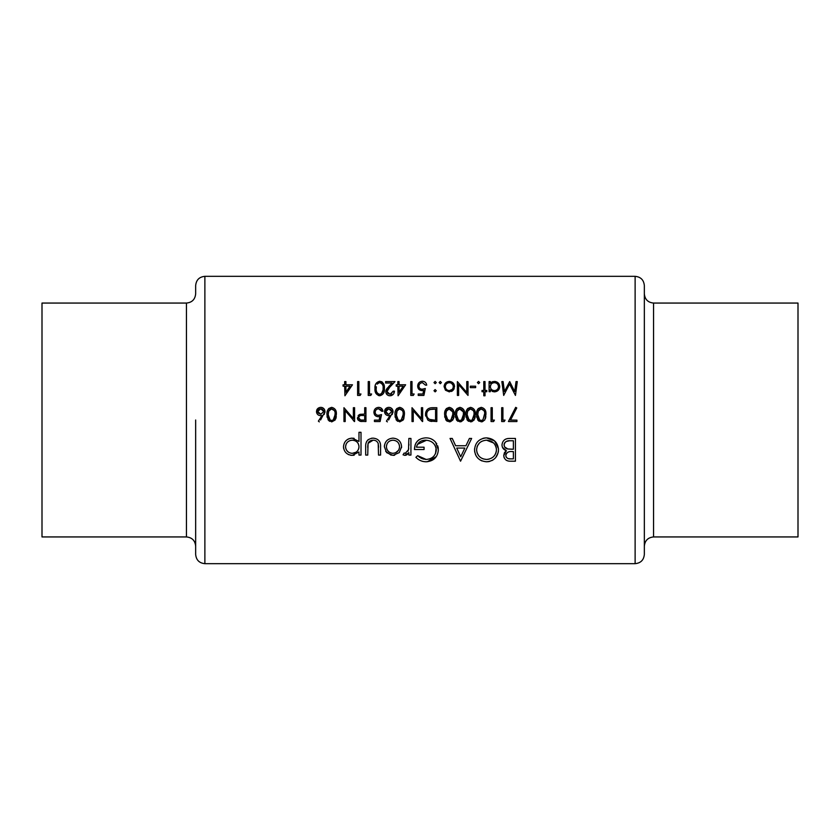<?xml version="1.0" encoding="UTF-8"?>
<svg xmlns="http://www.w3.org/2000/svg" width="840" height="840" viewBox="0 0 840 840"><rect width="100%" height="100%" fill="white"/><g stroke="black" fill="none" stroke-linecap="round" stroke-linejoin="round"><path stroke-width="1.26" d="M330.803 420.326L331.674 420.462L330.141 420L328.188 414.624L328.713 411.149L331.674 408.776C334.341 409.605 335.486 411.558 335.097 414.624L333.228 420L331.674 420.462L332.776 420.242M360.57 420L358.669 417.816C359.079 416.01 360.276 415.233 362.271 415.475L364.697 415.506L364.697 420.116L360.538 419.99M398.853 420.326L399.725 420.462L398.192 420L396.239 414.624L396.764 411.149L399.725 408.776C402.392 409.605 403.536 411.558 403.147 414.624L401.279 420L399.725 420.462L400.827 420.242M480.375 420.326L481.247 420.462L479.714 420L477.761 414.624L478.286 411.149L481.247 408.776C483.913 409.605 485.058 411.558 484.669 414.624L482.8 420L481.247 420.462L482.349 420.242M468.048 418.94L470.61 420.462L469.077 420L467.124 414.624L467.649 411.149L470.61 408.776C473.277 409.605 474.421 411.558 474.033 414.624L472.164 420L470.61 420.462L471.419 420.346M459.102 420.326L459.984 420.462L458.451 420L456.498 414.624L457.013 411.149L459.984 408.776C462.651 409.605 463.785 411.558 463.407 414.624L461.528 420L459.984 420.462L461.076 420.242M446.786 418.94L449.348 420.462L447.815 420L445.862 414.624L446.387 411.149L449.348 408.776C452.015 409.605 453.159 411.558 452.77 414.624L450.901 420L449.348 420.462L450.156 420.346M431.907 420L430.364 419.727C427.949 418.824 426.741 417.07 426.72 414.445C426.709 412.031 427.822 410.372 430.048 409.479L435.582 409.122L435.582 420.116L431.907 420M186.438 303.062L42 303.062L42 536.938L186.438 536.938L186.438 303.062C192.034 302.516 195.111 299.45 195.657 293.843L195.657 285.548C196.203 279.951 199.28 276.875 204.876 276.329L204.876 563.672C199.28 563.125 196.203 560.049 195.657 554.452L195.657 420M653.562 536.938C647.966 537.485 644.889 540.55 644.343 546.158L644.343 293.843C644.889 299.45 647.966 302.516 653.562 303.062L653.562 536.938L798 536.938L798 303.062L653.562 303.062M644.343 420L644.343 554.452C643.797 560.049 640.721 563.125 635.124 563.672L635.124 276.329C640.721 276.875 643.797 279.951 644.343 285.548L644.343 420M380.572 455.081L380.572 447.132C380.94 441.651 378.452 438.659 373.118 438.144C367.846 438.638 365.369 441.578 365.683 446.975L365.683 455.081L367.731 455.081L368.067 443.31L373.096 440.192C375.554 440.171 377.255 441.263 378.2 443.468L378.525 455.081L380.572 455.081M410.928 455.081L410.928 438.438L408.881 438.438L408.524 449.736L405.216 453.327L404.166 453.033L403.043 454.797L404.828 455.364L408.881 452.624L408.881 455.081L410.928 455.081M460.551 461.202L471.639 438.438L469.413 438.438L465.948 445.736L455.627 445.736L452.267 438.438L450.041 438.438L460.551 461.202M515.424 461.202L515.424 438.438L509.261 438.438C504.935 438.554 502.509 440.706 501.995 444.906C502.11 447.804 503.57 449.747 506.384 450.723L503.748 455.564C504.284 459.532 506.688 461.412 510.983 461.202L515.424 461.202M486.675 461.79C493.994 461.003 497.942 456.981 498.498 449.726C497.858 442.502 493.857 438.543 486.486 437.861C479.147 438.564 475.167 442.554 474.558 449.831C475.136 457.139 479.178 461.129 486.675 461.79M415.894 457.317C418.667 460.205 422.069 461.695 426.122 461.79C433.64 461.192 437.714 457.202 438.365 449.831L435.572 442.166C432.968 439.226 429.681 437.787 425.712 437.861C418.478 438.386 414.719 442.281 414.435 449.526L424.064 449.526L424.064 447.195L416.472 447.195C417.627 442.638 420.651 440.296 425.534 440.192C431.897 440.548 435.488 443.793 436.317 449.925C435.656 455.763 432.285 458.945 426.185 459.459L417.638 455.658L415.894 457.317M361.011 455.081L361.011 432.306L358.974 432.306L358.974 441.452L352.181 438.144C346.868 438.659 343.969 441.536 343.497 446.806C344.001 452.015 346.92 454.87 352.254 455.364L358.974 451.994L358.974 455.081L361.011 455.081M392.963 455.364L399.305 452.613L401.583 446.712C401.142 441.473 398.265 438.617 392.963 438.144C387.692 438.617 384.825 441.473 384.363 446.712L386.642 452.624L392.963 455.364L394.674 455.217M510.521 420.116L516.758 407.946L515.687 407.358L508.421 421.533L516.926 421.533L516.926 420.116L510.542 420.053M502.919 420.116L502.919 407.705L501.68 407.705L501.68 421.533L504.242 421.533L505.05 420.116L502.919 420.116M492.293 420.116L492.293 407.705L491.054 407.705L491.054 421.533L493.605 421.533L494.413 420.116L492.293 420.116M481.288 421.88L484.733 420L485.909 414.614C486.318 410.707 484.775 408.282 481.288 407.358C477.761 408.261 476.175 410.676 476.522 414.614L477.792 420L481.288 421.88M470.652 421.88L474.096 420L475.282 414.614C475.681 410.707 474.149 408.282 470.652 407.358C467.124 408.261 465.538 410.676 465.885 414.614L467.166 420L470.652 421.88M460.026 421.88L463.47 420L464.646 414.614C465.056 410.707 463.512 408.282 460.026 407.358C456.498 408.261 454.902 410.676 455.249 414.614L456.53 420L460.026 421.88M449.39 421.88L452.834 420L454.01 414.614C454.419 410.707 452.876 408.282 449.39 407.358C445.862 408.261 444.276 410.676 444.623 414.614L445.893 420L449.39 421.88M436.821 421.533L436.821 407.705L432.537 407.705C428.085 407.757 425.733 410.004 425.481 414.445L427.812 420L429.649 421.029L436.821 421.533M422.646 421.533L422.646 407.705L421.407 407.705L421.407 418.562L412.01 407.705L412.01 421.533L413.249 421.533L413.249 410.655L422.646 421.533M399.767 421.88L403.211 420L404.387 414.614C404.796 410.707 403.263 408.282 399.767 407.358C396.239 408.261 394.653 410.676 395 414.614L396.281 420L399.767 421.88M388.616 420L393.046 411.558C392.837 408.996 391.44 407.6 388.868 407.358C386.232 407.558 384.783 408.965 384.542 411.59C384.762 414.089 386.127 415.454 388.647 415.685L390.075 415.548L386.421 421.134L387.377 421.88L386.421 421.134M380.111 421.533L381.528 414.624L378.483 415.328C376.467 415.286 375.354 414.267 375.155 412.272C375.344 410.13 376.509 408.965 378.661 408.776L381.707 411.254L382.945 411.254C382.546 408.849 381.139 407.547 378.735 407.358C375.732 407.579 374.126 409.206 373.905 412.219C374.062 414.981 375.512 416.483 378.262 416.745L379.89 416.472L379.144 420.116L374.441 420.116L374.441 421.533L380.111 421.533L380.425 420M365.935 421.533L365.935 407.705L364.697 407.705L364.697 414.089L360.192 414.309L357.431 417.827L358.082 420L360.077 421.323L365.935 421.533M354.596 421.533L354.596 407.705L353.356 407.705L353.356 418.562L343.959 407.705L343.959 421.533L345.198 421.533L345.198 410.655L354.596 421.533M331.716 421.88L335.16 420L336.336 414.614C336.745 410.707 335.213 408.282 331.716 407.358C328.188 408.261 326.603 410.676 326.949 414.614L328.219 420L331.716 421.88M320.565 420L324.996 411.558C324.786 408.996 323.389 407.6 320.817 407.358C318.181 407.558 316.733 408.965 316.491 411.59C316.712 414.089 318.077 415.454 320.596 415.685L322.024 415.548L318.37 421.134L319.326 421.88L318.37 421.134M489.101 391.703L490.34 391.703L490.34 389.834L494.424 391.87C497.658 391.577 499.422 389.844 499.737 386.673C499.475 383.502 497.721 381.749 494.466 381.423L490.34 383.344L490.34 381.591L489.101 381.591L489.101 391.703M478.558 383.723L479.714 382.568L478.558 381.423L477.404 382.568L478.558 383.723L477.404 382.568L478.558 381.423L479.714 382.568L478.558 383.723M468.017 381.591L466.767 381.591L466.767 392.448L457.38 381.591L457.38 395.419L458.619 395.419L458.619 384.542L468.017 395.419L468.017 381.591M440.276 383.723L441.431 382.568L440.276 381.423L439.131 382.568L440.276 383.723L439.131 382.568L440.276 381.423L441.431 382.568L440.276 383.723M418.215 395.419L423.885 395.419L425.303 388.51L422.257 389.214C420.221 389.151 419.108 388.132 418.919 386.169C419.087 384.048 420.252 382.872 422.436 382.662L425.481 385.14L426.72 385.14C426.353 382.767 424.945 381.465 422.499 381.245C419.475 381.497 417.869 383.114 417.68 386.117C417.806 388.846 419.255 390.348 422.037 390.631L423.665 390.369L422.919 394.002L418.215 394.002L418.215 395.419M398.087 395.776L405.636 384.783L399.074 384.783L399.074 381.591L397.834 381.591L397.834 384.783L396.239 384.783L396.239 386.201L397.834 386.201L398.087 395.776M384.363 388.5C384.804 384.636 383.26 382.211 379.743 381.245C376.194 382.19 374.598 384.605 374.976 388.5C374.598 392.395 376.194 394.821 379.743 395.776C383.26 394.8 384.804 392.375 384.363 388.5M360.161 395.419L360.969 394.002L358.848 394.002L358.848 381.591L357.609 381.591L357.609 395.419L360.161 395.419M344.925 395.776L352.464 384.783L345.912 384.783L345.912 381.591L344.673 381.591L344.673 384.783L343.077 384.783L343.077 386.201L344.673 386.201L344.925 395.776M370.797 395.419L371.606 394.002L369.485 394.002L369.485 381.591L368.235 381.591L368.235 395.419L370.797 395.419M393.225 391.167L390.022 394.359L387.019 391.556L389.634 387.314L395 381.591L385.602 381.591L385.602 383.019L392.038 383.019L388.584 386.705L385.781 391.661C386.001 394.202 387.387 395.567 389.959 395.776C392.753 395.493 394.254 393.96 394.464 391.167L393.225 391.167L393.089 392.007M413.322 395.419L414.141 394.002L412.01 394.002L412.01 381.591L410.77 381.591L410.77 395.419L413.322 395.419M435.141 383.723L436.286 382.568L435.141 381.423L433.986 382.568L435.141 383.723L433.986 382.568L435.141 381.423L436.286 382.568L435.141 383.723L433.986 382.568M435.141 391.87L436.286 390.726L435.141 389.571L433.986 390.726L435.141 391.87L433.986 390.726L435.141 389.571L436.286 390.726L435.141 391.87M449.306 391.87L453.159 390.201L454.545 386.62C454.293 383.46 452.55 381.717 449.306 381.423C446.093 381.717 444.35 383.45 444.087 386.62L445.473 390.212L449.306 391.87L445.473 390.212M475.629 387.618L475.629 386.201L470.316 386.201L470.316 387.618L475.629 387.618M485.027 395.776L485.027 391.703L486.801 391.703L486.801 390.453L485.027 390.453L485.027 381.591L483.788 381.591L483.788 390.453L482.013 390.453L482.013 391.703L483.788 391.703L483.788 395.776L485.027 395.776M517.283 381.591L516.033 381.591L514.71 391.566L509.702 381.591L504.431 391.545L503.108 381.591L501.858 381.591L503.695 395.419L509.565 384.08L515.456 395.419L517.283 381.591M508.347 461.003L507.433 460.782M507.077 460.645L505.932 460.026M504.294 458.031L503.874 456.824M503.748 455.564L504.399 452.812M504.409 452.781L505.785 451.132M506.384 450.723L502.499 447.405M504.189 440.118L504.777 439.667M505.312 439.341L506.121 438.963M506.877 438.721L507.906 438.522M505.921 454.534L505.796 455.522C506.51 452.508 508.578 451.195 512.012 451.574L513.377 451.574L513.377 458.871L510.605 458.871C507.864 459.092 506.257 457.979 505.796 455.522L505.88 456.341M506.205 457.149L507.486 458.315M508.316 458.619L510.605 458.871M507.885 452.214L506.384 453.548M506.352 453.59L505.964 454.43M513.377 451.574L512.012 451.574M504.62 446.933L507.769 448.969C505.523 448.476 504.284 447.122 504.042 444.906C504.819 441.756 506.961 440.381 510.468 440.769L513.377 440.769L513.377 449.243L507.769 448.969L512.022 449.243M504.157 443.982L504.315 446.366M509.387 440.8L506.237 441.452M505.355 442.071L504.798 442.691M504.651 442.89L504.2 443.825M345.912 386.201L350.028 386.201L345.912 392.207L345.912 386.201M381.528 381.644L382.368 382.2M384.038 385.108L384.216 386.106M378.525 395.598L375.007 389.697M375.05 386.82L375.406 384.909M375.469 384.689L375.869 383.775M383.103 389.519L383.124 388.51C383.523 391.545 382.379 393.498 379.701 394.359L380.646 394.191M381.476 393.74L383.082 389.865M378.788 394.202L379.701 394.359C377.044 393.477 375.879 391.524 376.215 388.51L376.331 386.757M376.415 390.873L376.541 391.398M376.919 392.438L377.927 393.719M376.278 387.177L376.215 388.51M377.16 384.132L379.187 382.704M378.693 382.851L377.99 383.229M380.656 382.83L379.701 382.662C382.389 383.523 383.523 385.476 383.124 388.51L383.103 387.534M382.862 385.57L382.61 384.804M382.41 384.394L381.476 383.281M388.017 393.635L390.663 394.306M391.272 394.128L391.839 393.834M391.724 395.441L390.863 395.693M389.13 395.703L388.332 395.493M386.568 394.107L385.854 392.469M385.844 390.936L386.022 390.233M386.316 389.54L386.705 388.931M386.862 388.71L387.597 387.786M389.634 387.314L388.08 389.046M387.082 390.915L387.513 393.099M399.074 386.201L403.2 386.201L399.074 392.207L399.074 386.201M423.665 390.369L419.517 389.886M419.496 389.876L418.32 388.594M417.68 386.117L417.764 385.161M425.481 385.14L422.436 382.662C420.284 382.851 419.108 384.017 418.919 386.169C419.118 388.143 420.231 389.161 422.257 389.214L423.056 389.151M423.832 388.994L425.303 388.51M422.384 421.533L421.103 420M431.812 421.449L430.175 421.187M425.607 415.989L425.513 415.223M425.555 413.238L425.806 412.083M429.555 419.412L434.606 420.116M426.762 413.637L426.772 415.306M426.783 415.433L426.93 416.157M427.413 417.365L428.232 418.478M431.991 409.185L429.303 409.784M427.938 410.844L427.539 411.38M427.182 412.052L426.909 412.86M433.997 409.122L432.096 409.175M453.684 411.254L453.863 412.199M453.936 416.399L453.81 417.386M453.81 417.417L453.464 418.751M452.876 419.937L450.397 421.764M447.269 421.312L445.788 419.832M444.854 417.396L444.665 416.01M444.696 412.944L445.526 409.857M445.904 409.227L446.639 408.397M450.901 420L451.784 419.16M452.508 417.543L452.655 416.745M452.75 415.663L452.75 413.669M445.925 413.291L445.925 416.062M446.093 417.123L446.502 418.404M446.817 410.235L446.135 411.989M452.519 411.737L448.833 408.818M448.35 408.954L447.615 409.364M464.32 411.254L464.499 412.199M464.646 414.614L463.974 419.066M463.512 419.937L461.034 421.764M457.905 421.312L456.614 420.126M455.49 417.396L455.301 416.01M455.322 412.944L455.69 411.002M455.731 410.855L456.151 409.857M456.53 409.227L457.265 408.397M461.528 420L462.599 418.897M463.134 417.543L463.281 416.745M463.376 415.663L463.386 413.669M456.561 413.291L456.561 416.062M456.719 417.123L457.139 418.404M457.422 418.94L458.451 420M457.443 410.235L456.771 411.989M463.155 411.737L459.469 408.818M458.987 408.954L458.241 409.364M474.957 411.254L475.125 412.199M475.209 416.399L475.083 417.386M475.072 417.417L474.726 418.751M474.149 419.937L471.66 421.764M468.531 421.312L467.05 419.832M466.116 417.396L465.938 416.01M465.959 412.944L466.326 411.002M466.368 410.855L466.788 409.857M467.166 409.227L467.901 408.397M472.164 420L473.056 419.16M473.771 417.543L473.918 416.745M474.012 415.663L474.012 413.669M467.187 413.291L467.197 416.062M467.355 417.123L467.765 418.404M468.08 410.235L467.397 411.989M473.372 410.582L470.106 408.818M469.613 408.954L468.878 409.364M473.781 411.737L473.508 410.886M485.583 411.254L485.762 412.199M485.835 416.399L485.709 417.386M485.709 417.417L485.363 418.751M484.775 419.937L482.296 421.764M479.168 421.312L477.887 420.126M476.753 417.396L476.564 416.01M476.595 412.944L477.425 409.857M477.803 409.227L478.538 408.397M482.958 419.885L484.649 413.669M477.824 413.291L477.824 416.062M477.992 417.123L478.401 418.404M478.685 418.94L479.714 420M478.716 410.235L478.034 411.989M483.998 410.582L480.732 408.818M480.249 408.954L479.514 409.364M484.418 411.737L484.144 410.886M494.413 420.116L493.605 421.533M505.05 420.116L504.242 421.533M498.445 450.891L498.278 452.056M498.12 452.792L495.726 457.548M493.353 459.721L491.82 460.614M489.846 461.36L487.862 461.738M481.94 460.929L479.84 459.816M477.981 458.283L476.553 456.561M476.49 456.467L475.409 454.43M474.747 452.099L474.611 451.028M474.558 449.831L474.611 448.665M483 438.333L485.32 437.903M486.486 437.861L494.56 440.895L498.445 448.602M483.462 458.976L486.57 459.459C480.501 458.934 477.173 455.721 476.606 449.841L476.648 450.796M476.994 452.634L478.706 455.816M482.181 458.472L482.759 458.714M476.648 448.886L476.606 449.841C477.141 443.898 480.459 440.685 486.57 440.192L485.594 440.233M481.457 441.494L479.923 442.544M479.483 442.943L477.404 445.893M477.32 446.103L477.005 446.995M493.531 442.932L486.57 440.192C492.566 440.685 495.852 443.867 496.451 449.736L496.282 447.878M496.272 447.836L494.792 444.381M496.262 451.721L496.451 449.736C495.936 455.616 492.639 458.861 486.57 459.459L487.557 459.406M488.534 459.26L489.08 459.134M494.015 456.173L494.834 455.123M495.747 453.432L496.052 452.56M460.719 456.771L456.708 448.067L464.835 448.067L460.719 456.771M423.234 461.496L421.848 461.129M417.596 458.829L416.966 458.304M418.53 456.477L419.465 457.191M419.507 457.223L421.565 458.388M421.733 458.462L423.812 459.165M424.967 459.375L427.171 459.406M428.988 459.081L430.7 458.441M435.519 453.621L436.107 448.014M436.034 447.699L434.952 445.169M426.552 440.233L417.428 444.392M416.84 445.694L416.472 447.195M414.435 449.526L415.118 445.001M415.159 444.885L416.031 442.974M416.042 442.953L417.428 441.105M417.491 441.042L419.171 439.635M429.839 438.406L431.141 438.869M431.172 438.879L433.566 440.255M436.265 443.058L436.8 443.888M437.693 445.798L438.197 447.772M438.207 447.836L438.291 448.434M436.349 456.54L427.34 461.738M408.135 453.663L407.211 454.534M406.854 454.786L405.468 455.312M405.216 453.327L405.867 453.233M407.988 451.217L408.733 448.329M408.881 445.316L408.881 444.034M354.186 455.175L353.336 455.312M352.254 455.364L350.522 455.217M348.831 454.713L348.222 454.43M343.644 448.434L343.55 447.762M347.34 439.593L348.831 438.784M348.852 438.774L351.225 438.197M353.209 438.197L354.123 438.354M350.963 453.212L352.264 453.327C348.201 452.97 345.954 450.786 345.544 446.786L345.671 448.067M346.7 450.44L348.537 452.245M346.07 444.276L345.544 446.786C345.954 442.796 348.18 440.601 352.233 440.192L350.931 440.318M348.516 441.315L347.613 442.04M347.498 442.144L346.71 443.111M353.546 440.307L352.233 440.192C356.36 440.507 358.606 442.68 358.974 446.723L358.858 445.421M358.502 444.171L358.144 443.457M357.861 443.006L357.357 442.376M357.01 442.029L355.992 441.263M358.89 447.825L358.974 446.723C358.638 450.776 356.401 452.97 352.264 453.327L356.034 452.245M358.512 449.243L358.838 448.151M378.525 447.363L378.473 445.41M378.357 444.161L378.2 443.468C377.255 441.263 375.554 440.171 373.096 440.192L371.532 440.36M371.501 440.37L370.041 440.958M369.411 441.399L368.844 441.956M368.393 442.586L367.773 445.326M367.742 446.397L367.731 447.363M366.492 441.851L366.87 441.179M367.752 440.055L368.393 439.519M371.459 438.27L372.278 438.175M391.188 455.207L385.655 451.332M384.363 446.712L384.52 445.032M386.148 441.452L386.852 440.632M392.963 438.144C398.233 438.585 401.1 441.441 401.583 446.712L401.531 447.731M392.322 453.296L392.973 453.327C388.941 452.897 386.757 450.692 386.411 446.702L386.526 447.983M386.883 449.221L388.3 451.332M388.322 451.353L389.298 452.183M386.526 445.431L386.411 446.702C386.747 442.722 388.941 440.559 392.973 440.192L391.671 440.307M390.432 440.664L389.298 441.252M394.264 440.307L392.973 440.192C396.995 440.538 399.189 442.701 399.546 446.702L399.431 445.421M399.053 444.192L398.465 443.079M397.656 442.06L396.659 441.252M399.431 447.983L399.546 446.702C399.21 450.692 397.016 452.897 392.973 453.327L395.524 452.823L398.465 450.356M433.986 390.726L435.141 389.571M453.159 390.201L452.634 390.705M452.361 390.925L451.427 391.461M444.181 385.613L445.578 382.945M453.054 382.945L453.705 383.775M453.747 383.828L454.167 384.636M454.199 388.553L453.757 389.413M445.399 385.844L445.326 386.61C445.526 384.206 446.849 382.893 449.316 382.662C451.773 382.882 453.096 384.195 453.306 386.61C453.106 389.025 451.773 390.369 449.316 390.631C446.859 390.369 445.526 389.025 445.326 386.61C445.557 389.046 446.88 390.39 449.316 390.631L452.161 389.424M450.104 382.725L448.518 382.736M447.762 382.956L447.069 383.313M453.233 387.387L453.233 385.833M453.012 385.098L451.563 383.313M491.558 382.242L492.188 381.895M492.251 381.864L493.248 381.538M495.516 381.518L497.448 382.326M498.887 383.786L499.359 384.689M494.424 391.87L492.114 391.367M492.839 390.348L494.413 390.631C491.904 390.421 490.55 389.088 490.34 386.62L490.413 387.408M491.001 388.868L491.495 389.456M490.991 384.416L490.34 386.62C490.55 384.195 491.904 382.872 494.424 382.662L493.616 382.736M495.222 382.736L494.424 382.662C496.892 382.904 498.246 384.237 498.498 386.663L498.414 385.885M497.301 383.838L496.692 383.344M498.414 387.44L498.498 386.663C498.257 389.078 496.902 390.401 494.413 390.631L495.212 390.558M496.681 389.981L497.805 388.868M404.072 411.254L404.24 412.199M404.387 414.614L403.725 419.066M397.645 421.312L396.165 419.832M395.231 417.396L395.052 416.01M395.073 412.944L395.43 411.002M395.483 410.855L395.903 409.857M396.281 409.227L397.016 408.397M401.279 420L402.171 419.16M402.885 417.543L403.032 416.745M403.127 415.663L403.127 413.669M397.194 410.235L396.312 416.062M396.469 417.123L396.879 418.404M397.163 418.94L398.192 420M402.476 410.582L399.221 408.818M398.727 408.954L397.992 409.364M402.895 411.737L402.623 410.886M390.075 415.548L388.647 415.685M384.836 413.154L384.615 412.388M384.856 409.931L385.256 409.185M385.802 408.555L388.028 407.431M389.697 407.431L390.495 407.673M393.015 412.115L392.921 412.64M392.511 413.816L392.144 414.53M388.332 414.225L385.781 411.516L386.043 412.629M386.463 413.238L387.765 414.089M386.022 410.424L385.781 411.516L388.794 408.776L387.167 409.195M386.715 409.531L386.032 410.413M390.873 409.521L388.794 408.776L391.808 411.516L391.566 410.424M391.808 411.516L388.909 414.267L391.808 411.516M379.166 420L379.89 416.472L378.262 416.745M375.092 415.422L374.556 414.729M381.707 411.254L381.57 410.729M381.35 410.235L380.468 409.311M379.197 408.818L378.661 408.776C376.509 408.965 375.344 410.13 375.155 412.272L375.207 412.913M377.853 415.286L379.281 415.265M380.058 415.107L381.528 414.624M362.103 421.512L360.581 421.418M357.935 419.78L357.599 419.024M357.578 418.961L357.462 418.404M358.155 415.538L359.615 414.498M358.848 416.934L358.701 418.215M359.216 419.265L360.181 419.906M361.473 420.094L362.166 420.116M362.775 415.485L361.798 415.485M322.024 415.548L320.596 415.685M316.785 413.154L316.565 412.388M316.806 409.931L317.205 409.185M317.751 408.555L319.967 407.431M321.647 407.431L322.445 407.673M324.965 412.115L324.87 412.64M324.461 413.816L324.093 414.53M318.413 413.238L320.849 414.267L317.73 411.516L317.993 412.629M317.971 410.424L317.73 411.516L320.744 408.776L319.116 409.195M318.665 409.531L317.982 410.413M321.846 408.954L320.744 408.776L323.757 411.516L323.516 410.424M322.822 409.521L321.856 408.954M323.757 411.516L320.849 414.267L323.757 411.516M336.021 411.254L336.189 412.199M336.262 416.399L336.147 417.386M336.137 417.417L335.79 418.751M329.595 421.312L328.115 419.832M327.18 417.396L327.002 416.01M327.022 412.944L327.38 411.002M327.432 410.855L327.852 409.857M328.23 409.227L328.965 408.397M333.396 419.885L334.12 419.16M334.677 418.079L335.076 413.669M328.251 413.291L328.262 416.062M328.419 417.123L328.829 418.404M329.112 418.94L330.141 420M329.144 410.235L328.461 411.989M334.425 410.582L331.17 408.818M330.677 408.954L329.942 409.364M334.845 411.737L334.572 410.886M354.333 421.533L353.052 420M204.876 563.672L635.124 563.672M204.876 276.329L635.124 276.329M186.438 536.938C192.034 537.485 195.111 540.55 195.657 546.158"/></g></svg>
